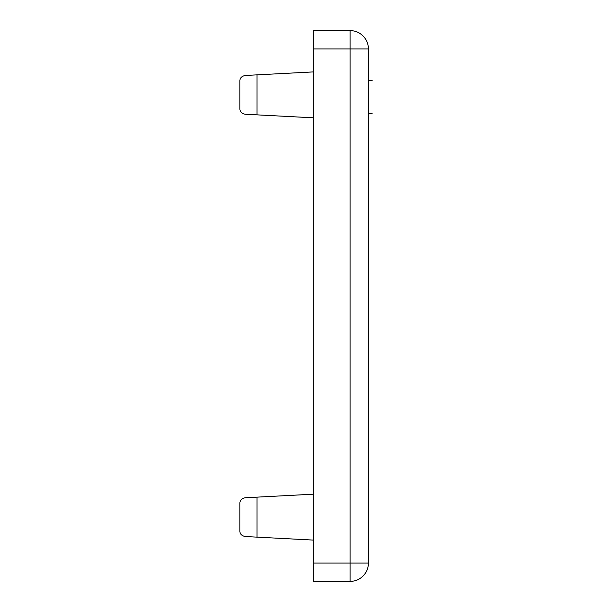 <?xml version="1.0" encoding="UTF-8"?>
<svg xmlns="http://www.w3.org/2000/svg" width="612" height="612" viewBox="0 0 612 612"><rect width="100%" height="100%" fill="white"/><g stroke="black" fill="none" stroke-linecap="round" stroke-linejoin="round"><path stroke-width="0.92" d="M239.904 503.263L239.904 531.017C239.835 533.871 241.579 535.707 245.121 536.517C241.587 535.714 239.85 533.886 239.904 531.032L239.904 503.263C239.835 500.409 241.579 498.573 245.121 497.763C241.579 498.573 239.835 500.409 239.904 503.263C239.85 500.394 241.587 498.566 245.121 497.763L256.986 497.143L256.986 537.137L313.344 540.09L256.986 537.137L256.986 497.143L245.121 497.763M239.904 80.968C239.85 78.114 241.587 76.286 245.121 75.483C241.579 76.293 239.835 78.129 239.904 80.983L239.904 80.983C239.835 78.129 241.579 76.293 245.121 75.483L256.986 74.863L256.986 114.857L245.121 114.237C241.587 113.434 239.85 111.606 239.904 108.752L239.904 108.752C239.835 111.591 241.579 113.427 245.121 114.237C241.579 113.427 239.835 111.591 239.904 108.737L239.904 80.983L239.904 108.737M313.344 117.81L256.986 114.857L313.344 117.81M350.064 581.4A18.36 18.36 0 0 0 368.424 563.04L350.064 563.04L350.064 581.4L350.064 563.04L313.344 563.04L313.344 581.4L350.064 581.4L313.344 581.4L313.344 563.04L368.424 563.04L368.424 48.96A18.36 18.36 0 0 0 350.064 30.6L350.064 48.96L368.424 48.96L368.424 563.04A18.36 18.36 0 0 1 350.064 581.4M313.344 30.6L313.344 48.96L350.064 48.96L350.064 30.6L313.344 30.6L350.064 30.6A18.36 18.36 0 0 1 368.424 48.96L350.064 48.96L350.064 563.04L350.064 48.96L313.344 48.96L313.344 563.04L313.344 30.6M368.424 154.27L368.424 137.333M245.121 114.237L256.986 114.857L256.986 74.863L313.344 71.91L245.121 75.483M313.344 494.19L256.986 497.143L313.344 494.19M245.121 536.517L256.986 537.137L245.121 536.517C241.579 535.707 239.835 533.871 239.904 531.017L239.904 531.032M372.096 80.501L368.424 80.501M372.096 113.358L368.424 113.358"/></g></svg>
